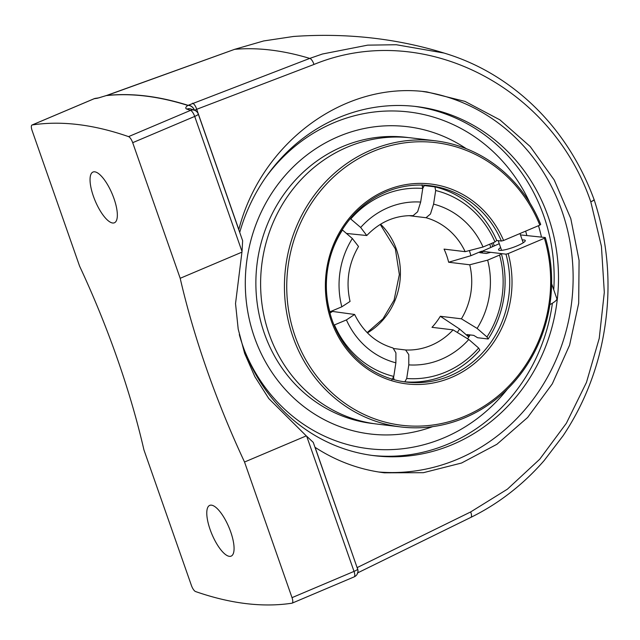 <?xml version="1.0" encoding="UTF-8"?>
<svg xmlns="http://www.w3.org/2000/svg" width="640" height="640" viewBox="0 0 640 640"><rect width="100%" height="100%" fill="white"/><g stroke="black" fill="none" stroke-linecap="round" stroke-linejoin="round"><path stroke-width="0.96" d="M306.704 436.248L354.032 571.392A6.28 1.112 -19.3 0 0 357.608 569.032L313.256 442.376L306.704 436.248A191.616 177.432 -83.1 0 1 306.272 435.888L268.792 398.576L254.832 376.616L244.664 353.456L238.2 329.12L235.528 303.584L241.936 252.16A191.616 177.432 -83.1 0 1 242.032 251.568L242.632 240.72L198.28 114.064A6.28 1.112 160.7 0 1 194.704 116.424L242.032 251.568M378.504 471.984A191.616 177.432 96.9 0 0 571.744 301.52A191.616 177.432 96.9 0 0 422.768 91.496M238.768 229.688L238.816 229.536C261.392 142 345.288 80.664 427 91.944L464.96 101.376L499.944 119.88L530.208 146.528L554.224 179.992L570.792 218.592L579.08 260.384L578.68 303.288L569.6 345.136L552.304 383.84L527.648 417.456L496.888 444.296L461.552 463.024L423.408 472.688L384.384 472.808C359.584 469.72 336.48 461.224 315.08 447.336L314.96 447.248M239.296 334.552A175.84 162.832 96.9 0 0 242.824 345.784A175.84 162.832 96.9 0 0 374.384 455.712A175.84 162.832 96.9 0 0 548.144 216.512A175.84 162.832 96.9 0 0 416.584 106.576A175.84 162.832 96.9 0 0 239.72 232.4M306.272 435.888L244.528 462.024A336.424 112.16 67.1 0 1 180.192 278.296L241.928 252.16M292.024 597.648A6.28 2.096 67.1 0 1 292.12 603.152L354.128 576.896A6.28 2.096 67.1 0 0 354.032 571.392L292.024 597.648L244.528 462.024M180.192 278.296L132.696 142.68L194.704 116.424A6.28 2.096 67.1 0 0 190.568 110.368L128.552 136.624A1239.32 413.168 -112.9 0 0 32.176 124.968L94.184 98.72A1239.32 413.168 67.1 0 1 97.256 98.28A6.28 5.896 -97.4 0 1 98.68 97.896A6.28 5.896 -97.4 0 1 98.704 97.888A6.28 5.896 -97.4 0 1 98.792 97.88M114.016 198.664A27.544 9.184 67.1 0 1 114.432 222.776A27.544 9.184 67.1 0 1 95.24 201A27.544 9.184 67.1 0 1 92.952 172.056A27.544 9.184 67.1 0 1 114.016 198.664M230.744 532A27.544 9.184 67.1 0 1 231.168 556.112A27.544 9.184 67.1 0 1 211.968 534.328A27.544 9.184 67.1 0 1 209.688 505.392A27.544 9.184 67.1 0 1 230.744 532M112.032 93.648A6.28 1.848 70.1 0 1 112.16 93.576L106.656 95.44A6.28 1.184 -107.6 0 0 106.576 95.488A1239.312 413.168 -112.9 0 1 188.096 105.336A6.28 5.696 107.5 0 0 187.84 105.44A6.28 4.72 54.8 0 1 194.448 110.216A6.28 4.768 58.1 0 0 188.096 105.336L309.744 58.408L322.416 54.016L367.68 45.144L396.28 44.736L444.008 53.04C469.28 60.592 492.624 72.568 514.032 88.968C528.176 99.8 541.008 112.24 552.544 126.28C570.232 148.016 584.064 172.408 594.04 199.464M594.096 199.544A6.28 1.072 -18.4 0 1 594.152 199.624A6.28 1.072 -18.4 0 1 590.816 201.776A6.28 1.152 -20.2 0 0 594.088 199.448A6.28 1.152 -20.2 0 0 593.992 199.32M192.504 103.24A6.28 2.424 69.1 0 1 196.704 109.296L313.96 64.464A6.28 2.424 69.1 0 0 309.744 58.408A1232.68 410.952 67.1 0 0 234.656 49.328L106.456 95.528M194.472 110.288L196.704 109.296L238.816 229.536M106.656 95.44A6.28 6.28 0 0 0 106.416 95.52A6.28 1.224 70.1 0 0 106.32 95.592A1239.32 413.168 67.1 0 1 187.84 105.44M106.472 95.528L97.256 98.28M190.712 108.944A6.28 5.68 108.4 0 0 190.696 108.936A6.28 5.68 108.4 0 0 186.904 109.12C185.104 108.424 185.448 107.176 187.928 105.376M590.784 201.784L601.424 246.304L604.312 292.352L599.24 338.352L586.472 382.4L566.36 423.272L539.72 459.232L507.424 489.152L470.664 511.944L357.192 567.576A6.28 2.328 63.9 0 1 357.792 572.568M315.08 447.336L357.112 567.616M443.888 52.992C396.16 38.304 346.024 32.792 293.48 36.472L263.672 40.952L234.656 49.328A6.28 1.848 70.1 0 0 234.496 49.36A6.28 1.848 70.1 0 0 234.344 49.44M32.176 124.968A6.28 2.096 67.1 0 0 32 125.024A6.28 2.096 67.1 0 0 32.096 130.52L79.592 266.144A336.424 112.16 67.1 0 1 143.928 449.872L191.424 585.488A6.28 2.096 67.1 0 0 195.568 591.552A1239.32 413.168 -112.9 0 0 291.944 603.2A6.28 2.096 67.1 0 0 292.12 603.152M128.552 136.624A6.28 2.096 67.1 0 1 132.696 142.68M254.424 337.224A154.768 143.312 -83.1 0 1 298.608 161.88A154.768 143.312 -83.1 0 1 466.232 148.672A154.768 143.312 96.9 0 0 246.504 263.136A154.768 143.312 96.9 0 0 432.632 426.656A154.768 143.312 -83.1 0 1 254.424 337.224M525.632 231.144A154.768 143.312 -83.1 0 1 526.792 235.288A154.768 143.312 96.9 0 0 525.632 231.144M422.744 188.384L424.312 185.576L434.896 186.856L435.68 190.52L433.584 204.128L430.464 214L426.008 217.728L408.84 215.648M394.04 379.68A98.896 91.576 96.9 0 0 394.064 379.68L393.48 376.96M481.952 252.944A98.896 91.576 96.9 0 0 481.488 251.216L479.744 252.672L486.36 253.472L490.76 252.336L501.344 253.608L499.592 255.072L487.64 260.136L469.744 264.784L448.648 262.24L470.896 255.696A86.728 80.312 96.9 0 0 469.6 251.256M457.792 331.744A86.728 80.312 96.9 0 0 459.592 329.032L440.32 316.272L461.408 318.824L477.112 328.416L486.968 336.968L488.176 339L477.592 337.728L473.728 335.368L467.112 334.568L468.328 336.608A98.896 91.576 96.9 0 0 469.44 334.848M448.648 262.24A67.288 62.304 -83.1 0 0 446.672 255.536A67.288 62.304 -83.1 0 0 444.056 249.112L465.144 251.664L483.048 247.008L495 241.952L496.752 240.488A98.896 91.576 96.9 0 0 434.896 186.856M350.32 218.616L360.672 227.464L366.76 235.528L346.504 233.448M391.92 379.76L393.776 376.424L395.88 362.816L395.92 352.864L393 347.976C375.912 342.928 363.12 331.76 354.624 314.464M394 348.576L405.616 349.976L408.776 354.624L408.8 364.88L406.704 378.488L404.84 381.824A98.896 91.576 96.9 0 0 479.856 350.064L478.64 348.024L468.784 339.48L453.088 329.88L431.992 327.328A67.288 62.304 -83.1 0 0 440.32 316.272M404.84 381.824L402.896 381.592M329.664 311.92L341.824 306.808L350.056 301.432C345.68 281.952 348.504 263.64 358.512 246.496L352.352 238.52L342.224 229.816M459.592 329.032L468.328 336.608M488.176 339A98.896 91.576 96.9 0 0 501.344 253.608M489.776 244.16A109.496 101.392 -83.1 0 1 490.712 247.312M481.488 251.216L470.896 255.696M413.088 215.664L417.616 211.8L420.664 202.064L422.76 188.456L421.976 184.792M329.976 313.096L332.464 311.432A67.288 62.304 -83.1 0 1 332.208 310.88M435.68 190.52A95.368 88.312 -83.1 0 1 495 241.952M350.816 218.92A95.368 88.312 -83.1 0 1 422.76 188.456M478.64 348.024A95.368 88.312 -83.1 0 1 406.704 378.488M329.864 311.864A95.368 88.312 -83.1 0 1 326.52 291.68M331.016 254.48A95.368 88.312 -83.1 0 1 342.496 229.976M332.464 311.432L354.616 314.472L346.416 319.928L334.032 325.104M393.776 376.424A95.368 88.312 -83.1 0 1 334.464 324.992M499.592 255.072A95.368 88.312 -83.1 0 1 486.968 336.968M492.64 246.488A113.024 104.664 96.9 0 0 491.72 243.344M494.184 245.84A114.816 106.32 96.9 0 0 493.256 242.688M408.432 137.592A144.08 133.416 96.9 0 0 406.736 137.376A144.08 133.416 96.9 0 0 256.992 264.408A144.08 133.416 96.9 0 0 372.16 423.456A144.08 133.416 96.9 0 0 373.856 423.648M539.832 225.128L540.704 224.4A144.104 133.448 96.9 0 0 435.328 140.808A144.104 133.448 96.9 0 0 285.56 267.856A144.104 133.448 96.9 0 0 400.752 426.936A144.104 133.448 96.9 0 0 545.296 237.528L544.424 238.256A142.344 131.808 -83.1 0 1 394.864 424.256A142.344 131.808 -83.1 0 1 315.44 197.464A142.344 131.808 -83.1 0 1 539.832 225.128L503.584 240.48A100.664 93.216 96.9 0 0 345.28 223.336A100.664 93.216 96.9 0 0 401.216 383.056A100.664 93.216 96.9 0 0 508.176 253.6L505.976 254.168A98.896 91.576 -83.1 0 1 406.176 382.056A98.896 91.576 -83.1 0 1 327.12 272.88A98.896 91.576 -83.1 0 1 429.904 185.688A98.896 91.576 -83.1 0 1 501.384 241.048L503.584 240.48M496.752 240.488L501.384 241.048M544.424 238.256L508.176 253.6M520.456 234.904L545.296 237.528M400.752 426.936L376.92 424.056A144.104 133.448 -83.1 0 1 261.736 264.976A144.104 133.448 -83.1 0 1 411.504 137.928L435.328 140.808M505.976 254.168L482.152 251.296L499.264 243.688M522.24 240.008A14.128 2.504 160.7 0 1 525.256 240.504A14.128 2.504 160.7 0 1 512.744 247.536A14.128 2.504 160.7 0 1 498.584 249.84A14.128 2.504 160.7 0 1 500.632 247.576M423.608 186.848A98.896 91.576 96.9 0 0 422.328 186.416M467.72 338.576A98.896 91.576 96.9 0 0 470.104 334.928M482.616 253.024A98.896 91.576 96.9 0 0 482.152 251.296M549.872 304.64A24.728 4.376 -19.3 0 0 556.856 298.68L551.624 283.744M313.928 64.48C421.376 20.232 550.928 84.912 590.72 201.64M186.904 109.12A1239.32 413.168 67.1 0 1 190.568 110.368A6.28 5.672 -70.8 0 1 194.416 110.208L190.696 108.936M470.664 511.944A6.28 2.328 63.9 0 1 470.8 517.416A6.28 2.328 63.9 0 1 470.76 517.432M357.608 569.032A6.28 6.28 0 0 1 354.128 576.896A6.28 2.096 67.1 0 1 353.96 576.944M372.216 455.432A175.84 162.832 96.9 0 0 552.4 303.208M553.752 289.832A175.84 162.832 96.9 0 0 414.408 106.328M98.704 97.888L95.52 98.336A6.28 5.896 81.4 0 0 94.184 98.72A6.28 2.096 67.1 0 0 94.008 98.768A6.28 2.096 67.1 0 0 93.856 98.856M265.792 177.296A169.56 157.016 -83.1 0 1 529.968 203.072M538.488 225.696A169.56 157.016 -83.1 0 1 541.48 237.064M507.496 389.008A169.56 157.016 -83.1 0 1 244.784 351.104M423.536 186.968A98.896 91.576 96.9 0 0 422.36 186.568M426.008 217.728A67.288 62.304 -83.1 0 1 465.144 251.664M483.048 247.008A81.64 75.6 96.9 0 0 433.584 204.128M420.664 202.064A81.64 75.6 96.9 0 0 360.672 227.464M408.8 364.88A81.64 75.6 96.9 0 0 468.784 339.48M453.088 329.88A67.288 62.304 -83.1 0 1 405.616 349.976M352.352 238.52A81.64 75.6 96.9 0 0 341.824 306.808M367.448 332.896A67.288 62.304 96.9 0 0 396.456 249.472A67.288 62.304 96.9 0 0 380.584 224.208M469.744 264.784A67.288 62.304 -83.1 0 1 461.408 318.824M346.416 319.928A81.64 75.6 96.9 0 0 395.88 362.816M477.112 328.416A81.64 75.6 96.9 0 0 487.64 260.136M98.68 97.896L106.416 95.52M357.328 573.048L470.792 517.416C483.528 511.16 495.648 503.712 507.168 495.064C520.608 484.96 532.952 473.448 544.184 460.512L563.12 435.712C579.36 411.384 591.312 384.784 598.968 355.92C612.464 303.064 610.848 250.968 594.112 199.632M229.328 51.264L112.184 93.568M198.28 114.064A6.28 6.28 0 0 0 194.416 110.208M95.52 98.336A6.28 6.28 0 0 0 94.008 98.768L32 125.024M413.24 215.672C395.504 215.152 380.008 221.768 366.768 235.528M380.232 224.416L395.368 248.936L399.352 274.56L394.072 300.152L382.976 318.808L367.16 332.608M371.488 423.376L372.16 423.456M406.064 137.296L406.736 137.376M523.208 242.768L519.976 233.536M501.6 250.344L498.208 240.664"/></g></svg>
